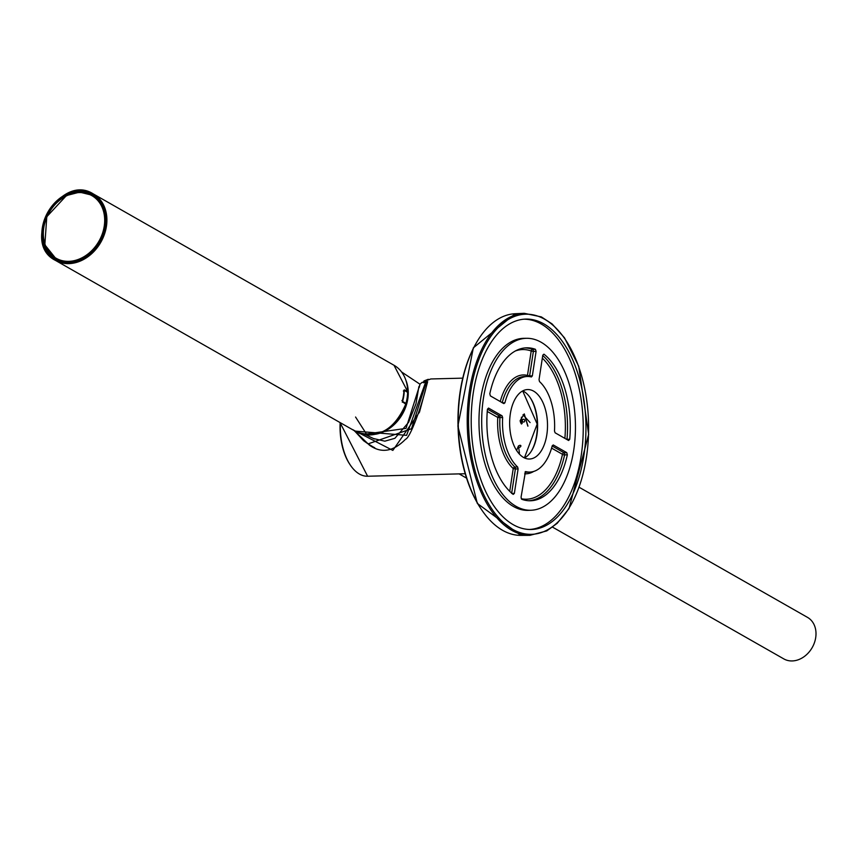 <?xml version="1.0" encoding="UTF-8"?>
<svg xmlns="http://www.w3.org/2000/svg" width="850" height="850" viewBox="0 0 850 850"><rect width="100%" height="100%" fill="white"/><g stroke="black" fill="none" stroke-linecap="round" stroke-linejoin="round"><path stroke-width="1.27" d="M368.772 444.274A43.35 34.531 -60.3 0 0 371.429 446.25M353.419 429.93L369.527 445.219C381.342 453.634 393.337 451.637 405.524 439.259C411.74 437.197 427.231 388.121 426.881 382.457L427.656 381.661L419.486 412.123L392.828 450.415L351.263 428.953M522.994 414.757L530.092 422.567M423.544 381.671L430.812 378.962L462.57 378.154M423.544 381.841L424.331 380.832L423.598 382.373M355.566 417.021L366.594 434.233M418.88 386.644L415.99 403.793L408.606 422.333L394.899 438.303L384.827 441.182L373.32 438.494M363.311 434.446L406.024 428.379L420.027 384.126L422.152 382.33L426.147 382.617A43.031 34.276 119.7 0 1 426.615 383.456M419.231 387.473L420.027 384.126M374.754 447.759A43.031 34.276 119.7 0 1 372.342 446.452L368.73 444.252M426.147 382.617L411.496 428.74L368.114 443.881L354.45 430.759M425.584 382.256L406.608 435.349L355.045 431.099M522.548 419.772A1.413 1.179 -103.8 0 0 523.451 422.036A1.413 1.179 -103.8 0 0 524.609 420.144A1.413 1.179 -103.8 0 0 522.548 419.772M524.259 413.908L527.946 426.126M520.136 420.633A6.375 5.312 -103.8 0 0 521.475 424.022L521.422 417.201L522.155 423.481L520.136 420.633L524.206 413.929L527.839 426.158M518.978 445.729A1.413 0.861 -31.6 0 0 518.946 447.387A1.413 0.861 -31.6 0 0 520.891 445.931A1.413 0.861 -31.6 0 0 518.978 445.729M516.63 450.33L518.457 445.899L519.435 453.061M510.319 413.886A34.744 18.923 -91.5 0 1 527.68 389.555A34.744 18.923 -91.5 0 1 533.641 391.149A34.744 18.923 -91.5 0 1 547.4 429.303A34.744 18.923 -91.5 0 1 529.465 459.021A34.744 18.923 -91.5 0 1 510.319 413.886M502.201 402.815L504.911 402.804L503.891 403.612L490.376 395.909L489.802 393.763A76.5 41.671 -91.5 0 1 526.139 347.831A76.5 41.671 -91.5 0 1 535.404 349.297L532.663 349.403A1.594 1.307 -70 0 0 531.207 350.997A74.843 40.779 88.5 0 0 515.451 350.944M535.404 349.297L536.095 351.337L533.364 351.443A1.594 0.839 87.7 0 0 532.663 349.403A76.436 41.639 -91.5 0 0 524.801 347.937M536.095 351.337L532.344 375.87L531.409 376.964A47.812 26.042 88.5 0 0 527.648 376.486A47.812 26.042 88.5 0 0 504.911 402.804M529.38 376.582A1.594 0.85 89.9 0 0 529.624 375.881L527.478 375.434L531.207 350.997L533.364 351.443L529.624 375.881L532.344 375.87M518.107 468.892L515.376 468.987A1.594 0.839 88 0 0 514.909 467.086L517.639 466.99L518.107 468.892L514.356 493.425L513.198 494.402A76.5 41.671 -91.5 0 1 487.433 409.286L488.516 408.074L502.031 415.777L502.658 417.52A47.812 26.042 88.5 0 0 517.639 466.99M502.658 417.52L499.938 417.626A1.594 0.839 87.7 0 0 499.301 415.884A1.594 1.264 -60.3 0 0 497.76 417.435L499.938 417.626A47.866 26.074 -91.5 0 0 514.909 467.086A1.594 1.19 132.3 0 0 513.23 468.541A49.459 26.945 88.5 0 1 497.76 417.435L487.252 411.453M569.713 439.291L568.629 440.502L555.114 432.799L554.487 431.056A47.812 26.042 88.5 0 0 539.516 381.586L539.038 379.684L542.789 355.151L543.947 354.163A76.5 41.671 -91.5 0 1 569.713 439.291L566.482 439.28M525.587 471.591L525.736 471.601A47.812 26.042 88.5 0 0 530.092 472.069A47.812 26.042 88.5 0 0 552.234 445.761L553.254 444.964L566.769 452.657L567.343 454.814A76.5 41.671 -91.5 0 1 530.06 500.767A76.5 41.671 -91.5 0 1 521.741 499.279L521.05 497.239L525.47 471.612M567.343 454.814L564.602 454.92A1.594 0.839 87.8 0 0 564.028 452.763A1.594 1.264 -60.3 0 0 562.487 454.314L551.586 448.109M528.711 500.735A76.436 41.639 -91.5 0 0 564.602 454.92A1.594 0.552 12.4 0 1 562.487 454.314A74.843 40.779 88.5 0 1 521.252 498.727M566.961 439.546A1.594 0.85 90.1 0 0 566.992 439.291A76.436 41.639 -91.5 0 0 542.736 355.523M541.131 342.252A85.999 46.856 88.5 0 0 526.904 338.3A85.999 46.856 88.5 0 0 481.737 425.489A85.999 46.856 88.5 0 0 531.303 510.244A85.999 46.856 88.5 0 0 575.195 436.231A85.999 46.856 88.5 0 0 541.131 342.252M531.303 510.244L528.636 510.361A86.062 46.888 -91.5 0 1 479.028 425.553A86.062 46.888 -91.5 0 1 524.227 338.321L526.904 338.3M529.284 529.476A105.177 57.301 88.5 0 0 583.185 422.886A105.177 57.301 88.5 0 0 523.898 319.196M513.209 524.673A105.241 57.333 -91.5 0 1 471.516 409.668A105.241 57.333 -91.5 0 1 525.226 319.111A105.241 57.333 -91.5 0 1 585.884 422.822A105.241 57.333 -91.5 0 1 530.612 529.497A105.241 57.333 -91.5 0 1 513.209 524.673M579.137 487.263L807.5 617.376A23.906 19.04 119.7 0 1 812.207 647.572A23.906 19.04 119.7 0 1 783.827 658.909L552.617 527.17M406.098 380.768A36.656 29.198 119.7 0 1 375.636 434.233M405.546 403.973L402.911 402.146L402.507 400.138A38.25 30.462 -60.3 0 0 403.899 391.021L404.303 389.991M407.713 391.712L394.007 365.266A38.25 30.462 -60.3 0 1 407.618 391.606L404.515 389.916M68.584 262.533A37.294 29.707 -60.3 0 0 103.828 208.484A37.294 29.707 -60.3 0 0 49.672 209.865A37.294 29.707 -60.3 0 0 68.584 262.533M404.515 390.384L407.607 392.392L404.143 390.171L404.249 391.106L403.368 391.011M401.901 400.584L402.751 400.839L402.305 402.188M407.607 392.392A37.846 30.143 119.7 0 1 405.928 403.368L405.705 403.739M69.009 262.119A36.656 29.198 -60.3 0 0 103.126 234.164A36.656 29.198 -60.3 0 0 92.512 195.309A36.656 29.198 -60.3 0 0 92.501 195.298A36.656 29.198 119.7 0 1 103.116 234.154A36.656 29.198 119.7 0 1 68.999 262.108A36.656 29.198 119.7 0 1 56.196 258.995A36.656 29.198 -60.3 0 0 56.217 259.006A36.656 29.198 -60.3 0 0 69.009 262.119M350.158 464.844A46.856 25.521 -91.5 0 1 340.149 422.62M465.024 473.737L367.614 476.234A47.812 26.042 -91.5 0 1 340.414 422.769M426.944 382.288L425.839 382.309M427.656 381.661L424.267 381.746M524.492 457.938A34.744 18.923 88.5 0 0 537.604 424.054A34.744 18.923 88.5 0 0 522.771 390.894M500.257 401.54A49.459 26.945 88.5 0 1 527.478 375.434A1.594 1.317 -75.5 0 0 527.765 376.486M502.233 402.666A47.866 26.074 -91.5 0 1 524.949 376.497L527.648 376.486M502.031 415.777L499.301 415.884L487.443 409.126M511.679 493.149L515.376 468.987L513.23 468.541L509.734 491.342M511.636 493.414L514.356 493.425M524.631 473.811A49.459 26.945 88.5 0 0 533.715 471.431M530.092 472.069L527.393 472.196A47.866 26.074 -91.5 0 1 524.992 472.101M552.171 446.006L564.028 452.763L566.769 452.657M542.332 358.137A74.843 40.779 -91.5 0 1 564.889 438.366M470.73 391.329A110.107 59.989 88.5 0 0 543.575 531.728A110.107 59.989 88.5 0 0 571.412 349.807A110.107 59.989 88.5 0 0 470.73 391.329M529.911 535.341A111.063 60.509 -91.5 0 1 469.413 391.064A111.063 60.509 -91.5 0 1 524.227 313.31L541.354 316.901L552.128 323.956L564.517 337.843L578.733 366.286L588.657 434.382L569.011 508.587L557.186 523.313L546.752 530.921L529.911 535.341L520.827 535.383A110.872 60.403 -91.5 0 1 460.434 391.351A110.872 60.403 -91.5 0 1 515.153 313.724L524.227 313.31M480.654 508.364A109.916 59.883 -91.5 0 1 476.414 342.773M531.431 450.989A35.7 19.444 88.5 0 0 530.06 397.471M405.854 403.877C394.485 430.015 377.91 439.301 356.139 431.726A38.25 30.462 -60.3 0 0 405.758 403.771M106.909 220.267A38.25 30.462 -60.3 0 0 93.298 193.917A38.25 30.462 -60.3 0 0 47.898 212.075A38.25 30.462 -60.3 0 0 55.431 260.387A38.25 30.462 -60.3 0 0 106.431 226.334A38.25 30.462 -60.3 0 0 106.909 220.267M42.5 227.768A37.612 29.962 -60.3 0 0 68.542 262.841A37.612 29.962 -60.3 0 0 105.559 226.153A37.612 29.962 -60.3 0 0 79.517 191.091A37.612 29.962 -60.3 0 0 42.5 227.768M404.249 391.106A37.846 30.143 119.7 0 1 402.751 400.839M402.911 401.657L405.928 403.368M79.698 192.174A36.656 29.198 119.7 0 1 92.491 195.298L79.645 192.143L66.428 195.574L46.792 216.729L44.838 244.832L56.196 258.995A36.656 29.198 119.7 0 1 45.581 220.129A36.656 29.198 119.7 0 1 79.698 192.174M68.744 261.343A36.051 28.719 -60.3 0 0 102.818 209.089A36.051 28.719 -60.3 0 0 50.469 210.428A36.051 28.719 -60.3 0 0 68.744 261.343M367.614 476.234L340 422.524M423.969 380.949L428.262 379.291M423.502 382.787L423.534 381.671M367.976 443.796L363.566 440.693L354.397 430.737M515.153 313.724L473.333 347.852L457.874 426.084L477.317 503.444L520.827 535.383M524.408 457.895L537.168 424.065L522.697 390.926M459.106 473.886L466.31 477.998M419.953 384.2L401.614 371.981M374.393 438.983L365.797 434.849M394.007 365.266L93.298 193.917C60.138 172.359 19.975 242.845 55.431 260.387L356.139 431.726M407.384 391.946L403.931 390.118"/></g></svg>
